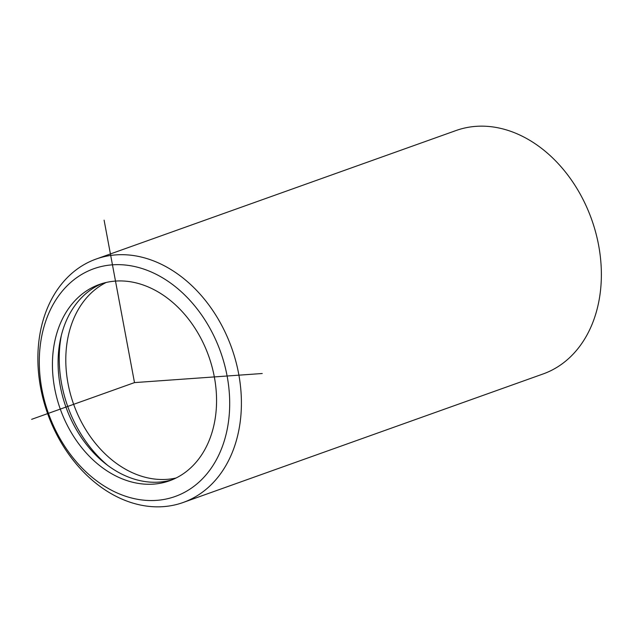 <?xml version="1.0" encoding="UTF-8"?>
<svg xmlns="http://www.w3.org/2000/svg" width="633" height="633" viewBox="0 0 633 633"><rect width="100%" height="100%" fill="white"/><g stroke="black" fill="none" stroke-linecap="round" stroke-linejoin="round"><path stroke-width="0.95" d="M172.358 479.695A104.247 78.793 70.3 0 1 86.223 444.216A104.247 78.793 70.3 0 1 60.982 336.898A104.247 78.793 70.3 0 1 102.293 283.489M55.324 338.916A104.247 78.793 70.3 0 1 99.444 284.431A104.247 78.793 70.3 0 1 187.233 317.473A104.247 78.793 70.3 0 1 213.669 426.294A104.247 78.793 70.3 0 1 169.549 480.779A104.247 78.793 70.3 0 1 81.76 447.737A104.247 78.793 70.3 0 1 55.324 338.916M107.863 465.524A112.587 85.099 70.3 0 1 61.369 335.3M176.093 477.994A104.247 78.793 70.3 0 1 92.347 439.373A104.247 78.793 70.3 0 1 68.688 334.137A104.247 78.793 70.3 0 1 106.265 282.437M42.656 331.921A120.927 91.405 70.3 0 1 159.556 276.083A120.927 91.405 70.3 0 1 226.337 433.281A120.927 91.405 70.3 0 1 109.438 489.119A120.927 91.405 70.3 0 1 42.656 331.921M237.818 434.942A129.267 97.704 70.3 0 1 183.111 502.499A129.267 97.704 70.3 0 1 74.243 461.528A129.267 97.704 70.3 0 1 41.462 326.596A129.267 97.704 70.3 0 1 96.169 259.032A129.267 97.704 70.3 0 1 205.037 300.002A129.267 97.704 70.3 0 1 237.818 434.942M96.169 259.032L456.132 130.501A129.267 97.704 70.3 0 1 565 171.472A129.267 97.704 70.3 0 1 597.781 306.404A129.267 97.704 70.3 0 1 543.067 373.968L183.111 502.499M104.097 220.157L134.497 382.601L262.236 373.51M134.497 382.601L31.65 419.323"/></g></svg>

